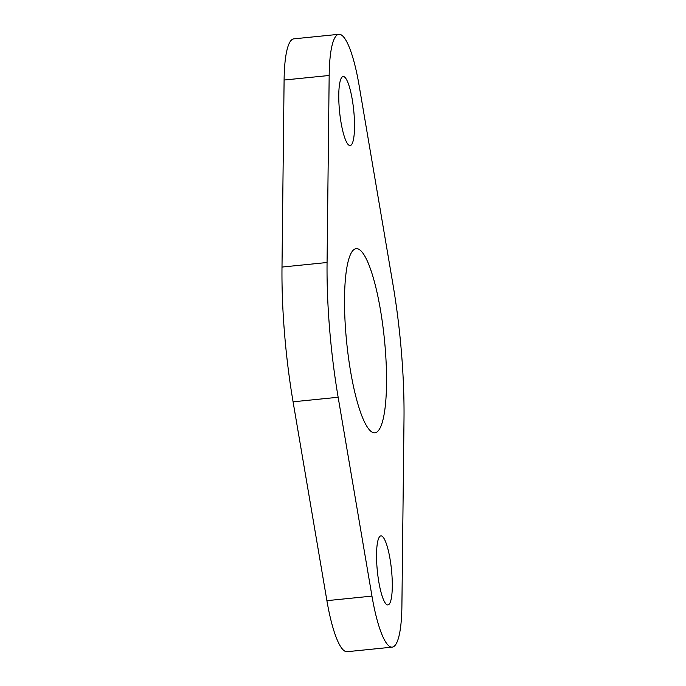 <?xml version="1.0" encoding="UTF-8"?>
<svg xmlns="http://www.w3.org/2000/svg" width="686" height="686" viewBox="0 0 686 686"><rect width="100%" height="100%" fill="white"/><g stroke="black" fill="none" stroke-linecap="round" stroke-linejoin="round"><path stroke-width="1.03" d="M385.129 347.176A92.55 18.925 -95.8 0 1 374.83 432.806A92.55 18.925 -95.8 0 1 346.704 342.623A92.55 18.925 -95.8 0 1 356.24 248.641A92.55 18.925 -95.8 0 1 385.129 347.176M354.002 113.456A34.703 7.1 -95.8 0 1 350.134 145.569A34.703 7.1 -95.8 0 1 339.587 111.749A34.703 7.1 -95.8 0 1 343.163 76.506A34.703 7.1 -95.8 0 1 354.002 113.456M391.766 572.836A34.703 7.1 -95.8 0 1 387.907 604.941A34.703 7.1 -95.8 0 1 377.36 571.129A34.703 7.1 -95.8 0 1 380.927 535.886A34.703 7.1 -95.8 0 1 391.766 572.836M338.147 397.263A169.674 34.694 -95.8 0 1 327.068 262.506L329.169 75.486A77.124 15.769 -95.8 0 1 338.901 34.3A77.124 15.769 -95.8 0 1 359.095 85.338L392.924 284.193A169.674 34.694 -95.8 0 1 404.003 418.94L401.902 605.97A77.124 15.769 -95.8 0 1 392.169 647.147A77.124 15.769 -95.8 0 1 371.966 596.108L338.147 397.263L293.076 401.807L326.905 600.662A77.124 15.769 84.2 0 0 347.099 651.7L392.169 647.147M338.901 34.3L293.831 38.853A77.124 15.769 84.2 0 0 284.098 80.03L281.997 267.06A169.674 34.694 84.2 0 0 293.076 401.807M326.905 600.662L371.966 596.108M284.098 80.03L329.169 75.486M281.997 267.06L327.068 262.506"/></g></svg>
